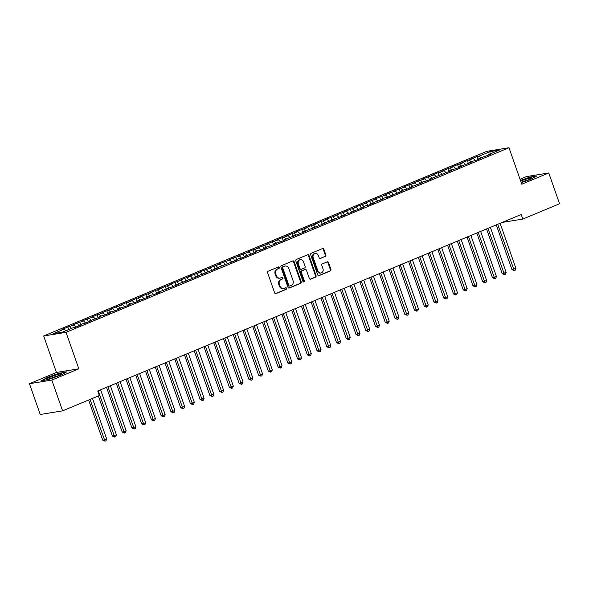 <?xml version="1.0" encoding="UTF-8"?>
<svg xmlns="http://www.w3.org/2000/svg" width="589" height="589" viewBox="0 0 589 589"><rect width="100%" height="100%" fill="white"/><g stroke="black" fill="none" stroke-linecap="round" stroke-linejoin="round"><path stroke-width="0.88" d="M279.267 267.48A0.832 0.722 80.8 0 0 278.325 266.972L268.157 271.205A1.193 1.031 80.8 0 0 267.597 272.729L274.651 292.873A1.193 1.031 80.8 0 0 275.998 293.594L286.158 289.354A0.832 0.722 80.8 0 0 285.613 287.785L284.296 288.338A3.814 3.291 80.8 0 1 283.655 288.522A3.814 3.291 80.8 0 1 279.981 286.033L279.392 284.354A3.814 3.291 80.8 0 1 281.196 279.495L282.514 278.95A0.832 0.722 80.8 0 0 281.969 277.382L280.651 277.927A3.814 3.291 80.8 0 1 280.011 278.111A3.814 3.291 80.8 0 1 276.337 275.623L275.748 273.944A3.814 3.291 80.8 0 1 277.552 269.085L278.869 268.54A0.832 0.722 80.8 0 0 279.267 267.48M280.011 278.111L279.407 278.214A3.814 3.291 80.8 0 1 275.733 275.726L275.144 274.047A3.814 3.291 80.8 0 1 276.948 269.188L278.266 268.636A0.832 0.722 80.8 0 0 278.141 267.053M275.497 293.646L285.555 289.457A0.832 0.722 80.8 0 0 285.429 287.866M283.655 288.522L283.051 288.617A3.814 3.291 80.8 0 1 279.377 286.129L278.788 284.45A3.814 3.291 80.8 0 1 280.592 279.591L281.91 279.046A0.832 0.722 80.8 0 0 281.785 277.456M325.297 256.436A1.193 1.031 80.8 0 0 325.857 254.919L323.884 249.272A1.193 1.031 80.8 0 0 322.529 248.551L311.25 253.255A1.193 1.031 80.8 0 0 310.683 254.772L317.736 274.916A1.193 1.031 80.8 0 0 319.083 275.637L330.37 270.933A1.193 1.031 80.8 0 0 330.937 269.416L328.544 262.584A1.193 1.031 80.8 0 0 327.197 261.869L322.367 263.879A1.193 1.031 80.8 0 0 321.8 265.396L322.986 268.783A3.188 2.754 80.8 0 1 320.939 272.994A3.188 2.754 80.8 0 1 317.869 270.918L313.223 257.651A3.188 2.754 80.8 0 1 315.27 253.439A3.188 2.754 80.8 0 1 318.34 255.523L319.12 257.732A1.193 1.031 80.8 0 0 320.468 258.453L324.694 256.539A1.193 1.031 80.8 0 0 325.253 255.022L323.273 249.368A1.193 1.031 80.8 0 0 322.426 248.595M521.221 214.499L97.745 390.986L99.342 395.543L62.603 410.85L51.825 380.067L78.816 368.817L66.034 332.336L508.999 147.736L521.78 184.217L548.771 172.967L559.55 203.757L522.818 219.064L521.221 214.499M294.139 261.663A1.193 1.031 80.8 0 0 292.785 260.942L281.498 265.646A1.193 1.031 80.8 0 0 280.938 267.163L287.992 287.307A1.193 1.031 80.8 0 0 289.339 288.028L300.626 283.324A1.193 1.031 80.8 0 0 301.193 281.807L294.139 261.663L293.528 261.766A1.193 1.031 80.8 0 0 292.681 260.986M296.377 259.447L307.657 254.75A1.193 1.031 80.8 0 1 309.011 255.464L316.065 275.608A1.193 1.031 80.8 0 1 315.498 277.132L310.668 279.142A1.193 1.031 80.8 0 1 309.321 278.42L306.457 270.255A1.193 1.031 80.8 0 0 305.109 269.534L301.907 270.866A1.193 1.031 80.8 0 0 301.34 272.383L304.322 280.887A0.832 0.722 80.8 0 1 302.982 281.446L295.811 260.971A1.193 1.031 80.8 0 1 296.377 259.447M66.034 332.336L43.667 335.98L486.632 151.38L508.999 147.736M68.714 329.56L67.831 327.02L61.985 329.457L64.127 329.111L53.408 333.573L62.721 332.056L73.441 327.594L75.591 327.241L81.437 324.804L79.287 325.157L83.182 323.53L85.331 323.184L91.177 320.747L89.035 321.093L100.925 316.683L98.775 317.037L102.67 315.409L104.82 315.063L110.666 312.626L108.516 312.973L112.418 311.345L114.56 310.999L120.414 308.562L118.264 308.916L122.159 307.289L124.308 306.935L130.154 304.506L128.004 304.852L131.907 303.225L134.049 302.879L139.895 300.442L137.752 300.788L143.797 298.814L149.643 296.377L147.493 296.731L151.395 295.104L153.538 294.758L159.383 292.321L157.241 292.667L178.872 284.2L176.729 284.546L198.36 276.079L196.218 276.425L217.849 267.958L215.707 268.304L237.338 259.837L235.195 260.183L239.09 258.556L241.24 258.21L247.085 255.773L244.936 256.119L250.98 254.146L256.826 251.709L254.684 252.063L258.578 250.435L260.721 250.089L266.574 247.652L264.424 247.998L276.315 243.588L274.165 243.942L278.067 242.315L280.209 241.969L286.063 239.532L283.913 239.878L305.544 231.411L303.401 231.757L325.032 223.29L322.89 223.636L344.521 215.169L342.378 215.515L346.273 213.888L348.423 213.542L354.269 211.105L352.119 211.451L358.164 209.478L364.009 207.041L361.867 207.394L365.762 205.767L367.911 205.421L373.757 202.984L371.607 203.33L383.498 198.92L381.355 199.273L385.25 197.646L387.4 197.3L393.246 194.863L391.096 195.209L397.141 193.236L402.986 190.799L400.844 191.153L404.739 189.525L406.889 189.179L412.734 186.742L410.585 187.088L422.475 182.678L420.332 183.032L424.227 181.405L426.37 181.059L432.223 178.622L430.073 178.968L451.704 170.501L449.562 170.847L453.456 169.22L455.606 168.874L461.452 166.437L459.302 166.79L471.193 162.373L469.05 162.726L472.945 161.099L475.095 160.753L480.941 158.316L478.791 158.662L490.681 154.252L488.539 154.605L488.443 155.187M67.831 327.02L73.875 325.047L75.871 327.123M78.631 325.975L77.571 322.963L71.725 325.4L73.875 325.047M77.571 322.963L83.616 320.99L85.619 323.059M88.372 321.918L87.319 318.899L81.473 321.336L83.616 320.99M87.319 318.899L93.364 316.926L95.359 319.002M98.12 317.854L97.06 314.843L91.214 317.28L93.364 316.926M97.06 314.843L103.104 312.862L105.107 314.938M107.861 313.79L106.808 310.778L100.962 313.215L103.104 312.862M106.808 310.778L112.852 308.805L114.848 310.882M117.601 309.733L116.548 306.714L110.703 309.151L112.852 308.805M116.548 306.714L122.593 304.741L124.596 306.817M127.349 305.669L126.296 302.658L120.443 305.095L122.593 304.741M126.296 302.658L132.334 300.684L134.336 302.761M137.09 301.612L136.037 298.594L130.191 301.031L132.334 300.684M136.037 298.594L142.082 296.62L144.084 298.697M146.838 297.548L145.778 294.537L139.932 296.974L142.082 296.62M145.778 294.537L151.822 292.564L153.825 294.64M156.578 293.491L155.525 290.473L149.68 292.91L151.822 292.564M155.525 290.473L161.57 288.5L163.573 290.576M166.326 289.427L165.266 286.416L159.42 288.853L161.57 288.5M165.266 286.416L171.311 284.443L173.313 286.519M176.067 285.37L175.014 282.352L169.168 284.789L171.311 284.443M175.014 282.352L181.059 280.379L183.061 282.455M185.815 281.306L184.755 278.295L178.909 280.732L181.059 280.379M184.755 278.295L190.799 276.322L192.802 278.391M195.555 277.25L194.503 274.231L188.657 276.668L190.799 276.322M194.503 274.231L200.547 272.258L202.542 274.334M205.303 273.186L204.243 270.174L198.397 272.611L200.547 272.258M204.243 270.174L210.288 268.194L212.29 270.27M215.044 269.121L213.991 266.11L208.145 268.547L210.288 268.194M213.991 266.11L220.036 264.137L222.031 266.213M224.792 265.065L223.732 262.053L217.886 264.483L220.036 264.137M223.732 262.053L229.776 260.073L231.779 262.149M234.532 261.001L233.48 257.989L227.634 260.426L229.776 260.073M233.48 257.989L239.524 256.016L241.519 258.092M244.28 256.944L243.22 253.925L237.374 256.362L239.524 256.016M243.22 253.925L249.265 251.952L251.267 254.028M254.021 252.88L252.968 249.869L247.122 252.306L249.265 251.952M252.968 249.869L259.013 247.895L261.008 249.972M263.762 248.823L262.709 245.804L256.863 248.241L259.013 247.895M262.709 245.804L268.753 243.831L270.756 245.907M273.51 244.759L272.457 241.748L266.611 244.185L268.753 243.831M272.457 241.748L278.501 239.775L280.497 241.851M283.25 240.702L282.197 237.684L276.351 240.121L278.501 239.775M282.197 237.684L288.242 235.71L290.244 237.787M292.998 236.638L291.945 233.627L286.092 236.064L288.242 235.71M291.945 233.627L297.982 231.654L299.985 233.723M302.739 232.581L301.686 229.563L295.84 232L297.982 231.654M301.686 229.563L307.73 227.59L309.733 229.666M312.487 228.517L311.426 225.506L305.581 227.943L307.73 227.59M311.426 225.506L317.471 223.525L319.474 225.602M322.227 224.453L321.174 221.442L315.329 223.879L317.471 223.525M321.174 221.442L327.219 219.469L329.222 221.545M331.975 220.396L330.915 217.385L325.069 219.815L327.219 219.469M330.915 217.385L336.96 215.405L338.962 217.481M341.716 216.332L340.663 213.321L334.817 215.758L336.96 215.405M340.663 213.321L346.707 211.348L348.71 213.424M351.464 212.276L350.403 209.257L344.558 211.694L346.707 211.348M350.403 209.257L356.448 207.284L358.451 209.36M361.204 208.212L360.151 205.2L354.306 207.637L356.448 207.284M360.151 205.2L366.196 203.227L368.191 205.303M370.952 204.155L369.892 201.136L364.046 203.573L366.196 203.227M369.892 201.136L375.937 199.163L377.939 201.239M380.693 200.091L379.64 197.079L373.794 199.516L375.937 199.163M379.64 197.079L385.685 195.106L387.68 197.182M390.441 196.034L389.381 193.015L383.535 195.452L385.685 195.106M389.381 193.015L395.425 191.042L397.428 193.118M400.181 191.97L399.128 188.959L393.283 191.396L395.425 191.042M399.128 188.959L405.173 186.985L407.168 189.062M409.929 187.913L408.869 184.894L403.023 187.331L405.173 186.985M408.869 184.894L414.914 182.921L416.916 184.998M419.67 183.849L418.617 180.838L412.771 183.275L414.914 182.921M418.617 180.838L424.662 178.865L426.657 180.933M429.41 179.785L428.358 176.774L422.512 179.211L424.662 178.865M428.358 176.774L434.402 174.8L436.405 176.877M439.158 175.728L438.106 172.717L432.252 175.147L434.402 174.8M438.106 172.717L444.15 170.736L446.145 172.813M448.899 171.664L447.846 168.653L442 171.09L444.15 170.736M447.846 168.653L453.891 166.68L455.893 168.756M458.647 167.607L457.594 164.589L451.741 167.026L453.891 166.68M457.594 164.589L463.631 162.616L465.634 164.692M468.388 163.543L467.335 160.532L461.489 162.969L463.631 162.616M467.335 160.532L473.379 158.559L475.382 160.635M478.135 159.486L477.075 156.468L471.229 158.905L473.379 158.559M477.075 156.468L479.225 156.122L489.945 151.653L499.258 150.136L488.539 154.605M478.791 158.662L478.695 159.251M479.225 156.122L480.852 157.808M489.945 151.653L489.989 154.001M469.05 162.726L468.954 163.308M469.485 160.179L471.104 161.865M459.302 166.79L459.206 167.372M459.737 164.243L461.364 165.929M449.562 170.847L449.466 171.436M449.996 168.299L451.616 169.993M439.814 174.911L439.718 175.493M440.248 172.363L441.875 174.049M430.073 178.968L429.977 179.557M430.507 176.428L432.127 178.114M420.332 183.032L420.229 183.613M420.76 180.484L422.387 182.17M410.585 187.088L410.489 187.677M411.019 184.548L412.646 186.234M400.844 191.153L400.741 191.734M401.271 188.605L402.898 190.291M391.096 195.209L391 195.798M391.53 192.669L393.157 194.355M381.355 199.273L381.252 199.855M381.782 196.726L383.41 198.412M371.607 203.33L371.512 203.919M372.042 200.79L373.669 202.476M361.867 207.394L361.771 207.976M362.294 204.847L363.921 206.533M352.119 211.451L352.023 212.04M352.553 208.911L354.18 210.597M342.378 215.515L342.283 216.104M342.805 212.968L344.432 214.661M332.63 219.579L332.535 220.161M333.065 217.032L334.692 218.718M322.89 223.636L322.794 224.225M323.317 221.096L324.944 222.782M313.142 227.7L313.046 228.282M313.576 225.153L315.203 226.839M303.401 231.757L303.306 232.346M303.836 229.217L305.455 230.903M293.653 235.821L293.558 236.403M294.088 233.273L295.715 234.959M283.913 239.878L283.817 240.467M284.347 237.338L285.967 239.024M274.165 243.942L274.069 244.523M274.599 241.394L276.226 243.08M264.424 247.998L264.328 248.587M264.859 245.458L266.478 247.144M254.684 252.063L254.581 252.644M255.111 249.515L256.738 251.201M244.936 256.119L244.84 256.708M245.37 253.579L246.997 255.265M235.195 260.183L235.092 260.772M235.622 257.636L237.249 259.329M225.447 264.247L225.351 264.829M225.881 261.7L227.509 263.386M215.707 268.304L215.603 268.893M216.134 265.764L217.761 267.45M205.959 272.368L205.863 272.95M206.393 269.821L208.02 271.507M196.218 276.425L196.122 277.014M196.645 273.885L198.272 275.571M186.47 280.489L186.374 281.071M186.904 277.942L188.532 279.628M176.729 284.546L176.634 285.135M177.156 282.006L178.784 283.692M166.982 288.61L166.886 289.192M167.416 286.063L169.043 287.749M157.241 292.667L157.145 293.256M157.675 290.127L159.295 291.813M147.493 296.731L147.397 297.312M147.927 294.183L149.554 295.869M137.752 300.788L137.657 301.377M138.187 298.248L139.807 299.934M128.004 304.852L127.909 305.441M128.439 302.304L130.066 303.998M118.264 308.916L118.168 309.497M118.698 306.368L120.318 308.054M108.516 312.973L108.42 313.562M108.95 310.432L110.577 312.118M98.775 317.037L98.68 317.618M99.21 314.489L100.829 316.175M89.035 321.093L88.932 321.682M89.462 318.553L91.089 320.239M79.287 325.157L79.191 325.739M79.721 322.61L81.348 324.296M69.973 326.674L71.6 328.36M502.233 222.414L522.818 219.064M548.771 172.967L526.397 176.612L520.043 179.262M78.816 368.817L56.441 372.462L29.45 383.711L51.825 380.067M29.45 383.711L40.229 414.494L62.603 410.85M56.441 372.462L43.667 335.98M64.127 329.111L65.754 330.797M60.218 372.874L47.444 377.343L41.407 380.715L48.143 379.618L60.917 375.149L66.955 371.777L60.321 373.176M521.236 182.678L530.777 179.336L536.807 175.971L530.071 177.068L520.455 180.433M288.838 288.087L300.022 283.427A1.193 1.031 80.8 0 0 300.589 281.91L293.528 261.766M283.103 266.773A0.832 0.722 80.8 0 0 282.705 267.84L288.897 285.518A0.832 0.722 80.8 0 0 289.84 286.026L291.231 285.444A3.814 3.291 80.8 0 0 293.035 280.592L288.801 268.503A3.814 3.291 80.8 0 0 285.128 266.014A3.814 3.291 80.8 0 0 284.487 266.199L282.499 266.876A0.832 0.722 80.8 0 0 282.102 267.936L282.705 267.84M289.236 286.121A0.832 0.722 80.8 0 1 288.293 285.621L282.102 267.936M285.128 266.014L284.524 266.11A3.814 3.291 80.8 0 0 283.883 266.294L284.487 266.199M282.499 266.876L283.883 266.294M310.167 279.201L314.894 277.228A1.193 1.031 80.8 0 0 315.461 275.711L308.4 255.567A1.193 1.031 80.8 0 0 307.554 254.787M304.918 269.563A1.193 1.031 80.8 0 0 304.506 269.629L301.303 270.962A1.193 1.031 80.8 0 0 300.736 272.486L303.718 280.99L304.322 280.887M303.468 281.962A0.832 0.722 80.8 0 0 303.718 280.99M303.49 261.774A3.188 2.754 80.8 0 0 300.419 259.69A3.188 2.754 80.8 0 0 298.373 263.909L300.007 268.577A1.193 1.031 80.8 0 0 301.354 269.298L304.565 267.966A1.193 1.031 80.8 0 0 305.124 266.449L303.49 261.774M300.419 259.69L299.816 259.793A3.188 2.754 80.8 0 0 297.769 264.005L298.373 263.909M301.156 269.357L300.552 269.453A1.193 1.031 80.8 0 1 299.403 268.68L297.769 264.005M319.967 258.505L324.694 256.539M315.27 253.439L314.666 253.535A3.188 2.754 80.8 0 0 312.619 257.754L313.223 257.651M320.939 272.994L320.335 273.097A3.188 2.754 80.8 0 1 317.265 271.014L312.619 257.754M318.583 275.689L329.766 271.028A1.193 1.031 80.8 0 0 330.333 269.512L327.94 262.687A1.193 1.031 80.8 0 0 327.094 261.906M88.637 400.005L102.707 440.16L104.216 439.917L106.653 438.901L92.473 398.407M90.036 399.423L105.011 441.168L102.707 440.16M106.653 438.901L105.983 440.763L105.011 441.168M98.385 395.941L112.447 436.103L116.394 434.844L100.616 389.785M98.179 390.801L114.759 437.104L112.447 436.103M116.394 434.844L115.731 436.699L114.759 437.104M106.528 387.319L122.195 432.039L123.705 431.796L126.142 430.78L110.364 385.721M107.927 386.737L124.5 433.048L122.195 432.039M126.142 430.78L125.472 432.643L124.5 433.048M57.781 374.508A7.893 0.803 -19.3 0 0 49.77 377.35A7.893 0.803 -19.3 0 0 46.973 379.176A7.893 0.803 -19.3 0 0 50.742 378.44A7.893 0.803 -19.3 0 0 61.639 374.037A7.893 0.803 -19.3 0 0 57.781 374.508M58.495 375.708A5.978 0.604 -19.3 0 0 57.288 376.025A5.978 0.604 -19.3 0 0 50.47 378.513M42.305 380.568L47.731 377.534L60.107 373.205L66.159 372.226M521.162 182.465A7.893 0.803 -19.3 0 0 531.499 178.231A7.893 0.803 -19.3 0 0 527.641 178.695A7.893 0.803 -19.3 0 0 520.683 181.103M528.355 179.895A5.978 0.604 -19.3 0 0 527.148 180.212A5.978 0.604 -19.3 0 0 521.125 182.347M520.543 180.698L529.967 177.399L536.012 176.413M116.276 383.262L131.936 427.982L135.882 426.716L120.104 381.665M117.667 382.681L134.248 428.983L131.936 427.982M135.882 426.716L135.22 428.578L134.248 428.983M126.017 379.198L141.684 423.918L143.193 423.675L145.63 422.659L129.852 377.601M127.415 378.617L143.988 424.927L141.684 423.918M145.63 422.659L144.96 424.522L143.988 424.927M135.764 375.134L151.425 419.861L152.934 419.611L155.371 418.595L139.593 373.544M137.156 374.56L153.729 420.863L151.425 419.861M155.371 418.595L154.708 420.458L153.729 420.863M145.505 371.077L161.165 415.797L162.682 415.554L165.119 414.538L149.341 369.48M146.904 370.496L163.477 416.806L161.165 415.797M165.119 414.538L164.449 416.394L163.477 416.806M155.253 367.013L170.913 411.74L172.422 411.49L174.859 410.474L159.082 365.423M156.645 366.432L173.218 412.742L170.913 411.74M174.859 410.474L174.197 412.337L173.218 412.742M164.994 362.957L180.654 407.676L182.17 407.433L184.607 406.417L168.829 361.359M166.392 362.375L182.965 408.685L180.654 407.676M184.607 406.417L183.937 408.273L182.965 408.685M174.742 358.892L190.402 403.612L194.348 402.353L178.57 357.295M176.133 358.311L192.706 404.621L190.402 403.612M194.348 402.353L193.685 404.216L192.706 404.621M184.482 354.836L200.142 399.556L204.096 398.297L188.311 353.238M185.881 354.254L202.454 400.557L200.142 399.556M204.096 398.297L203.426 400.152L202.454 400.557M194.23 350.772L209.89 395.491L213.836 394.232L198.059 349.174M195.622 350.19L212.195 396.5L209.89 395.491M213.836 394.232L213.174 396.095L212.195 396.5M203.971 346.715L219.631 391.435L223.577 390.176L207.799 345.117M205.37 346.133L221.943 392.436L219.631 391.435M223.577 390.176L222.914 392.031L221.943 392.436M213.719 342.651L229.379 387.371L233.325 386.112L217.547 341.053M215.11 342.069L231.683 388.379L229.379 387.371M233.325 386.112L232.662 387.974L231.683 388.379M223.459 338.594L239.119 383.314L240.636 383.064L243.066 382.047L227.288 336.996M224.851 338.012L241.431 384.315L239.119 383.314M243.066 382.047L242.403 383.91L241.431 384.315M233.207 334.53L248.867 379.25L252.814 377.991L237.036 332.932M234.599 333.948L251.172 380.258L248.867 379.25M252.814 377.991L252.151 379.853L251.172 380.258M242.948 330.466L258.608 375.193L260.124 374.943L262.554 373.927L246.776 328.876M244.339 329.892L260.92 376.194L258.608 375.193M262.554 373.927L261.891 375.789L260.92 376.194M252.688 326.409L268.356 371.129L269.865 370.886L272.302 369.87L256.524 324.811M254.087 325.827L270.66 372.138L268.356 371.129M272.302 369.87L271.632 371.733L270.66 372.138M262.436 322.345L278.096 367.072L279.606 366.822L282.043 365.806L266.265 320.755M263.828 321.763L280.408 368.073L278.096 367.072M282.043 365.806L281.38 367.669L280.408 368.073M272.177 318.288L287.844 363.008L289.354 362.765L291.791 361.749L276.013 316.691M273.576 317.707L290.149 364.017L287.844 363.008M291.791 361.749L291.121 363.604L290.149 364.017M281.925 314.224L297.585 358.944L301.531 357.685L285.753 312.626M283.316 313.642L299.897 359.953L297.585 358.944M301.531 357.685L300.869 359.548L299.897 359.953M291.665 310.167L307.333 354.887L311.279 353.628L295.501 308.57M293.064 309.586L309.637 355.889L307.333 354.887M311.279 353.628L310.609 355.484L309.637 355.889M301.413 306.103L317.073 350.823L321.02 349.564L305.242 304.506M302.805 305.522L319.378 351.832L317.073 350.823M321.02 349.564L320.357 351.427L319.378 351.832M311.154 302.047L326.814 346.766L330.768 345.507L314.99 300.449M312.553 301.465L329.126 347.768L326.814 346.766M330.768 345.507L330.098 347.363L329.126 347.768M320.902 297.982L336.562 342.702L340.508 341.443L324.73 296.385M322.293 297.401L338.866 343.711L336.562 342.702M340.508 341.443L339.846 343.306L338.866 343.711M330.643 293.926L346.303 338.646L347.819 338.395L350.256 337.379L334.478 292.328M332.041 293.344L348.614 339.647L346.303 338.646M350.256 337.379L349.586 339.242L348.614 339.647M340.39 289.862L356.05 334.581L359.997 333.322L344.219 288.264M341.782 289.28L358.355 335.59L356.05 334.581M359.997 333.322L359.334 335.185L358.355 335.59M350.131 285.798L365.791 330.525L367.308 330.274L369.745 329.258L353.96 284.207M351.53 285.223L368.103 331.526L365.791 330.525M369.745 329.258L369.075 331.121L368.103 331.526M359.879 281.741L375.539 326.461L379.485 325.202L363.707 280.143M361.271 281.159L377.844 327.469L375.539 326.461M379.485 325.202L378.823 327.064L377.844 327.469M369.62 277.677L385.28 322.404L386.796 322.154L389.226 321.138L373.448 276.086M371.018 277.095L387.591 323.405L385.28 322.404M389.226 321.138L388.563 323L387.591 323.405M379.368 273.62L395.028 318.34L398.974 317.081L383.196 272.022M380.759 273.038L397.332 319.348L395.028 318.34M398.974 317.081L398.311 318.936L397.332 319.348M389.108 269.556L404.768 314.276L406.285 314.033L408.714 313.017L392.937 267.958M390.5 268.974L407.08 315.284L404.768 314.276M408.714 313.017L408.052 314.879L407.08 315.284M398.856 265.499L414.516 310.219L418.462 308.96L402.685 263.901M400.248 264.917L416.821 311.22L414.516 310.219M418.462 308.96L417.8 310.815L416.821 311.22M408.597 261.435L424.257 306.155L428.203 304.896L412.425 259.837M409.988 260.853L426.569 307.163L424.257 306.155M428.203 304.896L427.54 306.759L426.569 307.163M418.337 257.378L434.005 302.098L437.951 300.839L422.173 255.781M419.736 256.797L436.309 303.099L434.005 302.098M437.951 300.839L437.281 302.694L436.309 303.099M428.085 253.314L443.745 298.034L447.692 296.775L431.914 251.717M429.477 252.733L446.057 299.043L443.745 298.034M447.692 296.775L447.029 298.638L446.057 299.043M437.826 249.257L453.493 293.977L455.002 293.727L457.439 292.711L441.662 247.66M439.225 248.676L455.798 294.979L453.493 293.977M457.439 292.711L456.769 294.574L455.798 294.979M447.574 245.193L463.234 289.913L467.18 288.654L451.402 243.596M448.965 244.612L465.546 290.922L463.234 289.913M467.18 288.654L466.517 290.517L465.546 290.922M457.314 241.129L472.982 285.856L474.491 285.606L476.928 284.59L461.15 239.539M458.713 240.555L475.286 286.858L472.982 285.856M476.928 284.59L476.258 286.453L475.286 286.858M467.062 237.072L482.722 281.792L486.669 280.533L470.891 235.475M468.454 236.491L485.027 282.801L482.722 281.792M486.669 280.533L486.006 282.396L485.027 282.801M476.803 233.008L492.463 277.736L493.98 277.485L496.417 276.469L480.639 231.418M478.202 232.427L494.775 278.737L492.463 277.736M496.417 276.469L495.747 278.332L494.775 278.737M486.551 228.952L502.211 273.671L506.157 272.412L490.379 227.354M487.942 228.37L504.515 274.68L502.211 273.671M506.157 272.412L505.495 274.268L504.515 274.68M496.291 224.888L511.951 269.607L515.905 268.348L500.12 223.29M497.69 224.306L514.263 270.616L511.951 269.607M515.905 268.348L515.235 270.211L514.263 270.616M276.948 269.188L277.552 269.085M275.144 274.047L275.748 273.944M275.733 275.726L276.337 275.623M281.91 279.046L282.514 278.95M280.592 279.591L281.196 279.495M278.788 284.45L279.392 284.354M279.377 286.129L279.981 286.033M285.555 289.457L286.158 289.354M275.586 293.661L275.998 293.594M278.266 268.636L278.869 268.54M300.589 281.91L301.193 281.807M300.022 283.427L300.626 283.324M288.934 288.095L289.339 288.028M288.293 285.621L288.897 285.518M308.4 255.567L309.011 255.464M315.461 275.711L316.065 275.608M314.894 277.228L315.498 277.132M310.263 279.208L310.668 279.142M304.506 269.629L305.109 269.534M301.303 270.962L301.907 270.866M300.736 272.486L301.34 272.383M299.403 268.68L300.007 268.577M320.055 258.519L320.468 258.453M317.265 271.014L317.869 270.918M327.94 262.687L328.544 262.584M330.333 269.512L330.937 269.416M329.766 271.028L330.37 270.933M318.678 275.704L319.083 275.637M323.273 249.368L323.884 249.272M325.253 255.022L325.857 254.919M289.096 286.166L289.7 286.063M304.704 269.571L305.308 269.475"/></g></svg>
